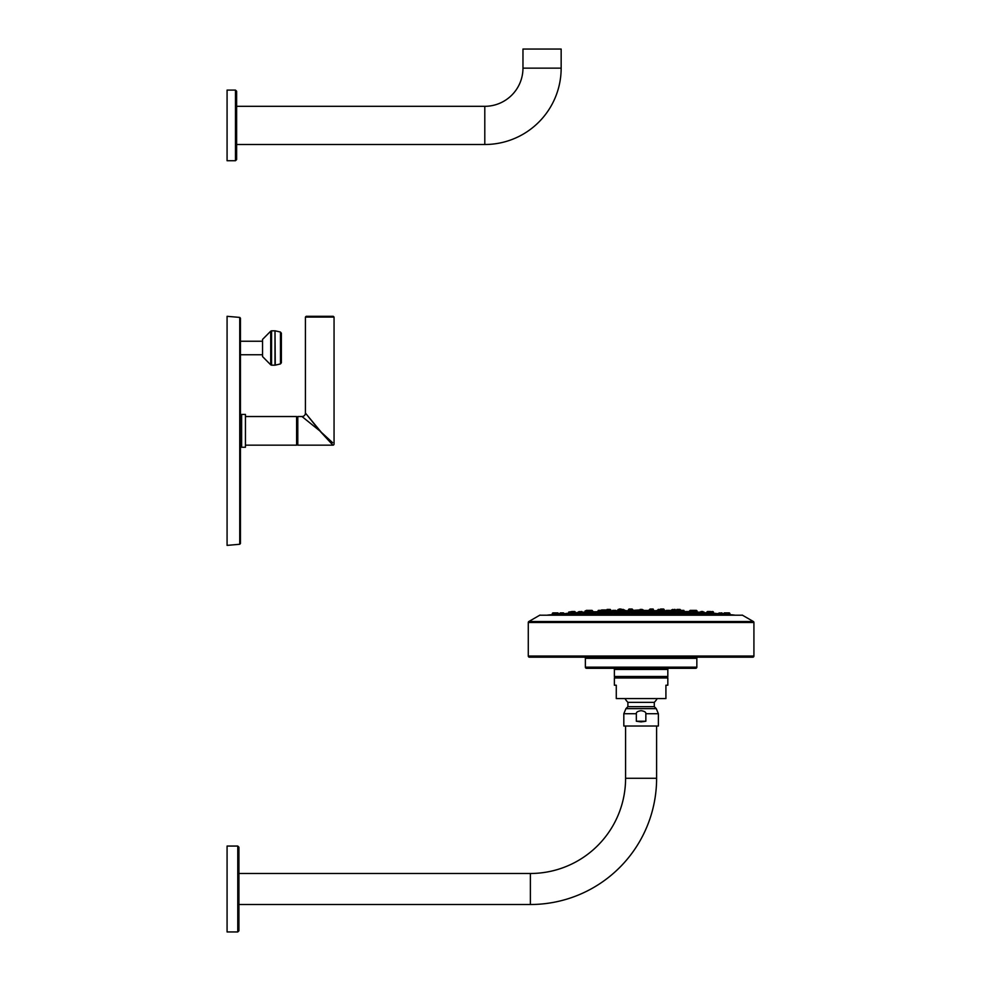 <?xml version="1.0" encoding="UTF-8"?>
<svg xmlns="http://www.w3.org/2000/svg" width="981" height="981" viewBox="0 0 981 981"><rect width="100%" height="100%" fill="white"/><g stroke="black" fill="none" stroke-linecap="round" stroke-linejoin="round"><path stroke-width="1.47" d="M240.443 543.511L239.744 544.271L239.744 317.415L240.443 318.175L240.443 543.511L240.443 445.166L241.633 445.166M239.744 544.271L227.077 545.387L227.077 316.311L239.744 317.415M240.443 416.533L241.633 416.533M241.633 414.423L241.633 447.262L245.446 447.262L245.446 414.423L241.633 414.423M245.446 416.533L296.605 416.533L296.605 445.166L245.446 445.166M296.605 421.18L297.795 421.18M296.605 440.506L297.795 440.506M332.596 442.664L319.745 430.843L301.989 416.533L297.795 416.533L297.795 445.166L332.915 445.166L319.781 430.892M318.322 429.703L313.65 425.938M312.019 424.614L309.959 422.958M309.003 422.186L307.85 421.254M306.783 420.395L305.594 419.427M330.523 442.566L331.161 443.265M331.59 443.719L332.915 445.166A1.14 1.14 135 0 0 334.055 444.013L334.055 317.071L333.295 316.311L319.745 316.311L333.295 316.311M305.447 413.111L321.363 432.339M334.055 317.071L305.422 317.071L306.195 316.311L319.745 316.311M319.696 430.794L311.774 420.972M310.952 419.942L308.23 416.569M262.552 341.241L240.443 341.241M262.552 354.754L240.443 354.754M270.719 331.161L262.552 339.401L262.552 356.581L270.719 364.822L270.719 331.161L271.565 330.818L271.565 365.177L270.719 364.822M280.456 363.939L281.375 362.786L281.375 333.197L280.456 332.044L280.456 363.939L275.269 365.14L274.999 330.818L274.999 365.177L271.565 365.177M236.629 125.409L236.629 91.233L236.629 159.584L235.477 160.725L227.077 160.725L227.077 90.093L235.477 90.093L235.477 160.725M236.629 144.501L484.798 144.501A76.359 76.359 0 0 0 561.157 68.143L561.157 49.05L522.971 49.05L522.971 68.143L561.157 68.143M236.629 106.316L484.798 106.316A38.185 38.185 0 0 0 522.971 68.143M666.442 610.378L669.582 610.378L670.231 612.009L665.805 611.874L667.055 610.378L665.915 610.734A38.185 38.185 0 0 0 664.591 610.673A931.533 931.533 0 0 0 664.321 610.673L663.058 610.636M672.549 609.422L671.286 611.028L669.582 610.378M684.382 611.997L683.904 610.378L680.201 610.905L680.127 611.837L684.566 612.034M688.601 611.813L684.542 611.813M692.635 613.076L692.917 612.058L697.283 612.07A931.533 931.533 0 0 0 697.16 612.07L695.885 611.997M582.42 612.303A38.185 38.185 0 0 1 584.921 612.07A931.533 931.533 0 0 1 585.044 612.07L589.36 611.813M586.307 611.997L585.044 612.07L585.13 610.905L592.647 610.905M597.65 611.813L593.591 611.813M615.136 610.378L612.61 610.378L615.749 610.378L616.399 611.874L612.07 611.972M629.532 611.96L630.182 610.378L633.321 610.378L633.971 611.923L629.643 611.923M649.397 610.378L650.035 609.042L653.162 609.042L650.035 609.042L648.613 610.44L643.266 610.403L642.052 609.422L643.242 609.961L643.328 611.138L638.876 611.138L638.962 609.961L643.242 609.961M680.201 610.905L683.904 610.378L680.691 610.39L679.465 609.422M692.917 612.046L693.91 612.058L693.248 610.378L690.121 610.378L697.074 610.905L697.16 612.07L692.844 611.813M648.306 610.905L648.233 611.923L652.659 611.96L652.009 610.378L648.306 610.905L652.586 610.905M602.003 610.905L598.287 610.378L601.427 610.378L598.287 610.378L597.637 612.034L602.064 611.837L601.549 609.961L605.817 609.961L605.902 611.04L604.639 611.102M585.13 610.905L588.943 610.378L588.281 612.058M588.22 610.378L586.307 610.378M684.53 611.555A38.185 38.185 0 0 1 685.829 611.764L684.542 611.764M597.674 611.555A38.185 38.185 0 0 0 596.362 611.764L691.728 611.531M670.182 611.237L679.465 611.175M677.564 611.102L680.753 611.224M602.726 611.175L612.021 611.237M607.742 611.212L606.614 611.224M624.59 610.673L629.679 610.673L628.38 610.648L629.029 609.042L632.169 609.042L632.794 610.378L638.962 609.961M676.289 611.04A38.185 38.185 -90 0 0 675.725 611.028L676.498 611.053L676.375 609.961L680.655 609.961M658.852 609.422L657.662 609.961L661.942 609.961L662.04 611.175L657.577 611.089L658.239 609.422L661.942 609.961M671.36 609.961L675.075 609.422L675.737 611.212L671.274 611.053L671.36 609.961L675.639 609.961L674.462 609.422M620.164 611.175L624.615 611.089L624.529 609.961L620.25 609.961L620.164 611.175M607.742 609.422L606.552 609.961L606.466 611.212L610.918 611.053L610.268 609.422L607.129 609.422L606.552 609.961L610.832 609.961M601.451 611.224L605.706 611.053M601.549 609.961L605.817 609.961M619.146 610.636L617.883 610.673A931.533 931.533 0 0 0 617.601 610.673A38.185 38.185 0 0 0 616.276 610.734L615.749 610.378M620.2 610.611L617.883 610.673L617.956 609.569L620.433 609.569M661.991 610.611L664.321 610.673L663.671 609.042L659.992 609.422M657.613 610.673L652.512 610.673L653.824 610.648L653.162 609.042L649.459 609.569M657.429 610.525L657.626 610.538A38.185 38.185 0 0 0 656.73 610.538M624.774 610.525L624.578 610.538A38.185 38.185 0 0 1 625.473 610.538M660.532 609.042L663.671 609.042M632.745 609.569L628.465 609.569L632.745 609.569L632.794 610.378M622.212 609.422L617.956 609.569M621.059 609.042L619.146 609.042M661.378 609.422L660.765 609.422M640.139 609.422L642.052 609.422M623.34 609.422L620.25 609.961M677.564 609.422L676.375 609.961M676.951 609.422L680.078 609.422M609.655 609.422L610.268 609.422M668.968 610.378L667.055 610.378M651.396 610.378L649.496 610.378M632.708 610.378L630.795 610.378M611.96 612.009L612.046 610.905L616.326 610.905M612.046 610.905L610.918 611.053L612.034 611.028M588.943 610.378L592.083 610.378L588.943 610.378M697.283 612.07A38.185 38.185 0 0 1 699.784 612.303M571.8 611.531L574.817 611.531L575.43 612.769A38.185 38.185 0 0 1 575.81 612.769L582.395 612.058L581.831 611.531L582.456 612.867M706.761 612.769A38.185 38.185 0 0 0 706.381 612.769L704.125 612.769L704.076 612.058L704.162 613.186L701.096 613.051M675.271 611.531L674.021 612.953L678.447 613.125L677.184 611.531M689.815 611.531L688.564 612.917L692.991 613.15M713.31 613.211L713.628 613.211A931.533 931.533 0 0 0 713.579 613.199L712.917 611.531L706.811 612.058L713.494 612.058M568.784 614.216L559.697 614.609L560.359 612.867L563.499 612.867L564.1 613.824A38.185 38.185 0 0 1 568.563 613.211A931.533 931.533 0 0 1 568.624 613.199L568.71 612.058L575.381 612.058L575.442 612.88L574.192 613.002M579.305 611.531L578.116 612.058L578.042 613.186L581.108 613.051M593.628 612.917L593.566 612.058L589.287 612.058L589.201 613.15L593.628 612.917M605.019 611.531L603.756 613.125L608.183 612.953L606.932 611.531M621.966 611.531L624.48 611.531L625.13 612.99L621.022 612.99M581.218 611.531L578.116 612.058M711.151 612.867L710.526 611.531L707.387 611.531L706.749 612.88L709.189 613.1M658.325 611.531L657.074 612.99L661.501 613.076L660.238 611.531M640.139 611.531L638.889 613.039L643.315 613.039L642.052 611.531M573.014 613.1L578.054 612.867M699.735 612.867L699.796 612.058L704.076 612.058M700.986 611.531L702.887 611.531M688.748 611.764L692.341 611.531M674.658 611.531L677.797 611.531M657.711 611.531L660.851 611.531M639.526 611.531L642.665 611.531M620.703 613.076L621.353 611.531M624.48 611.531L623.867 611.531M604.406 611.531L607.546 611.531M592.99 611.531L584.921 612.07M571.04 612.867L571.678 611.531L575.381 612.058M713.628 613.211A38.185 38.185 0 0 1 718.104 613.824L722.408 613.395L721.844 612.867L722.507 614.609L718.067 614.241L719.318 612.867M552.793 614.572L552.205 614.633A931.533 931.533 0 0 0 547.656 615.075L734.548 615.075A931.533 931.533 0 0 0 729.999 614.633L729.337 612.867L724.309 612.867L723.684 614.094A38.185 38.185 0 0 0 722.457 614.057M555.369 612.867L557.895 612.867L558.52 614.094A38.185 38.185 0 0 1 559.734 614.057M728.086 614.449L729.999 614.633M559.722 614.216L554.093 614.633L554.755 612.867L552.867 612.867L552.205 614.633L554.106 614.449M723.733 613.395L727.436 612.867L724.309 612.867L723.671 614.216L728.11 614.633L728.012 613.395L729.901 613.395M709.079 613.395L709.005 614.253L713.445 614.596L712.782 612.867L709.079 613.395L713.359 613.395M696.951 613.395L696.89 614.29L701.317 614.56L700.655 612.867L696.951 613.395L701.231 613.395M682.298 613.395L682.224 614.314L686.663 614.523L686.001 612.867L682.298 613.395L686.577 613.395M665.743 613.395L665.67 614.364L670.097 614.486L669.447 612.867L665.743 613.395L670.023 613.395M648.024 613.395L647.938 614.4L652.377 614.449L651.727 612.867L648.024 613.395L652.304 613.395M629.9 613.395L629.827 614.449L634.253 614.4L633.603 612.867L630.476 612.867L634.18 613.395M612.181 613.395L612.095 614.486L616.534 614.364L615.884 612.867L612.745 612.867L616.46 613.395M595.626 613.395L595.541 614.523L599.98 614.314L599.33 612.867L596.203 612.867L599.906 613.395M580.973 613.395L580.875 614.56L585.314 614.29L584.676 612.867L581.537 612.867L585.252 613.395M568.845 613.395L568.759 614.596L573.186 614.253L572.548 612.867L569.409 612.867L573.125 613.395M553.48 614.511L552.855 614.572M729.521 614.584L728.724 614.511M540.077 615.075A1.14 1.14 0 0 0 539.771 615.197L742.433 615.197A1.14 1.14 0 0 0 742.127 615.075M528.281 656.044L753.923 656.044A1.14 1.14 0 0 1 752.77 657.184L529.421 657.184A1.14 1.14 0 0 1 528.281 656.044L528.281 622.494A1.14 1.14 0 0 1 528.857 621.5L539.771 615.197M528.857 621.5L753.347 621.5L742.433 615.197M753.347 621.5A1.14 1.14 0 0 1 753.923 622.494L753.923 656.044M696.841 658.337A1.14 1.14 0 0 1 697.982 657.184L584.21 657.184A1.14 1.14 0 0 1 585.363 658.337L585.363 667.154A1.14 1.14 -90 0 0 586.503 668.294L695.701 668.294A1.14 1.14 90 0 0 696.841 667.154L696.841 658.337L585.363 658.337M613.223 668.294A1.14 1.14 0 0 1 614.376 669.447L614.376 676.473A0.76 0.76 -90 0 0 615.136 677.233L667.055 677.233L615.136 677.233A0.76 0.76 0 0 0 614.376 677.994L614.376 685.216L616.276 685.216L616.276 698.57L665.915 698.57L665.915 685.216L667.828 685.216L667.828 677.994A0.76 0.76 0 0 0 667.055 677.233A0.76 0.76 90 0 0 667.828 676.473L667.828 669.447L614.376 669.447M668.968 668.294A1.14 1.14 0 0 0 667.828 669.447M636.338 721.243L636.338 713.714C636.129 712.194 637.711 711.188 641.096 710.685L641.096 710.685C644.492 711.188 646.074 712.206 645.854 713.714L645.854 721.243L636.338 721.243L641.096 721.906L645.854 721.243M636.338 713.714L623.818 713.714L623.818 726.014L658.374 726.014L658.374 713.714L645.854 713.714M238.923 904.507L530.378 904.507A126.23 126.23 0 0 0 656.608 778.276L656.608 726.014M238.923 873.482L530.378 873.482A95.206 95.206 0 0 0 625.584 778.276L625.584 726.014M238.923 847.192L238.923 930.81L237.77 931.95L237.77 846.051L238.923 847.192M237.77 846.051L227.077 846.051L227.077 931.95L237.77 931.95M721.231 612.867L718.129 613.395M712.169 612.867L710.256 612.867M697.528 612.867L700.655 612.867M685.388 612.867L683.475 612.867M668.834 612.867L666.921 612.867M632.99 612.867L631.09 612.867M612.745 612.867L615.884 612.867M598.717 612.867L596.816 612.867M584.063 612.867L582.15 612.867M571.935 612.867L570.035 612.867M564.124 614.241L563.499 612.867L559.783 613.395L564.063 613.395M558.532 614.216L557.895 612.867L554.755 612.867M572.291 611.531L568.71 612.058M696.498 610.378L693.359 610.378M612.61 610.378L613.223 610.378M301.989 416.533A3.433 3.433 -45 0 0 305.422 413.087L305.422 317.071M484.798 106.316L484.798 144.501M689.545 610.905L697.074 610.905M680.127 611.813L678.288 611.813M674.155 611.813L670.219 611.813M665.805 611.813L661.353 611.813M657.209 611.813L652.659 611.813M648.245 611.813L643.168 611.813M639.036 611.813L633.959 611.813M629.544 611.813L624.983 611.813M620.85 611.813L616.387 611.813M611.972 611.813L608.036 611.813M603.904 611.813L602.064 611.813M616.35 611.237L629.581 611.237M633.91 611.237L648.282 611.237M652.61 611.237L665.854 611.237M665.866 611.053L662.028 611.053L665.866 611.028M657.589 611.053L652.598 611.053L657.589 611.028M648.294 611.053L643.315 611.053L648.294 611.028M638.876 611.053L633.898 611.053L638.876 611.028M629.606 611.053L624.615 611.053L629.606 611.028M620.164 611.053L616.338 611.053L620.176 611.028M617.601 610.673L620.2 610.673M633.824 610.673L638.901 610.673M643.291 610.673L648.38 610.673M662.003 610.673L664.591 610.673M648.49 610.538L643.278 610.538L648.49 610.525M638.913 610.538L633.714 610.538L638.913 610.525M661.758 609.569L664.235 609.569M665.878 610.905L670.158 610.905M629.606 610.905L633.885 610.905M573.076 613.211L581.01 613.211M585.203 613.211L595.675 613.211M599.857 613.211L612.218 613.211M616.411 613.211L629.949 613.211M634.131 613.211L648.061 613.211M652.255 613.211L665.78 613.211M669.974 613.211L682.335 613.211M686.528 613.211L697 613.211M701.182 613.211L709.116 613.211M706.749 612.867L704.137 612.867M697.417 612.867L692.978 612.867M688.576 612.867L686.099 612.867M682.764 612.867L678.423 612.867M674.021 612.867L669.557 612.867M666.209 612.867L661.476 612.867M657.086 612.867L651.825 612.867M648.49 612.867L643.303 612.867M638.901 612.867L633.714 612.867M630.366 612.867L625.118 612.867M620.715 612.867L615.994 612.867M612.647 612.867L608.171 612.867M603.769 612.867L599.44 612.867M596.092 612.867L593.628 612.867M589.225 612.867L584.774 612.867M564.112 613.996L568.796 613.996M573.174 613.996L580.924 613.996M585.289 613.996L595.577 613.996M599.955 613.996L612.132 613.996M616.497 613.996L629.851 613.996M634.229 613.996L647.975 613.996M652.34 613.996L665.694 613.996M670.06 613.996L682.249 613.996M686.614 613.996L696.902 613.996M701.28 613.996L709.03 613.996M713.395 613.996L718.092 613.996M723.671 614.216L722.47 614.216M718.067 614.216L713.42 614.216M709.018 614.216L701.292 614.216M696.89 614.216L686.639 614.216M682.236 614.216L670.084 614.216M665.682 614.216L652.365 614.216M647.963 614.216L634.241 614.216M629.839 614.216L616.522 614.216M612.119 614.216L599.967 614.216M595.565 614.216L585.314 614.216M580.911 614.216L573.186 614.216M552.291 613.395L558.471 613.395M528.281 622.494L753.923 622.494M585.363 667.154L696.841 667.154M614.376 676.473L667.828 676.473M667.828 677.994L614.376 677.994M624.995 698.57A18.676 18.676 0 0 0 627.901 702.335L654.29 702.335A18.676 18.676 0 0 0 657.209 698.57M654.29 702.335L654.29 706.651L627.901 706.651L627.901 702.335M654.29 706.651L656.277 708.638L625.927 708.638L623.818 713.714M625.584 778.276L656.608 778.276M530.378 873.482L530.378 904.507M271.565 330.818L274.999 330.818M280.456 332.044L275.269 330.842M235.477 90.093L236.629 91.233M680.14 611.764L678.251 611.764M674.192 611.764L670.219 611.764M665.817 611.764L661.317 611.764M657.245 611.764L652.647 611.764M648.245 611.764L643.131 611.764M639.072 611.764L633.959 611.764M629.544 611.764L624.946 611.764M620.887 611.764L616.387 611.764M611.985 611.764L607.999 611.764M603.94 611.764L602.064 611.764M597.662 611.764L593.456 611.764M671.286 611.028L670.158 611.028L671.286 611.028M699.747 612.769L692.966 612.769M688.576 612.769L678.423 612.769M674.033 612.769L661.476 612.769M657.086 612.769L643.291 612.769M638.901 612.769L625.105 612.769M620.728 612.769L608.171 612.769M603.781 612.769L593.615 612.769M589.225 612.769L582.456 612.769M718.08 614.057L713.408 614.057M709.03 614.057L701.28 614.057M696.902 614.057L686.626 614.057M682.249 614.057L670.072 614.057M665.694 614.057L652.353 614.057M647.963 614.057L634.229 614.057M629.851 614.057L616.509 614.057M612.132 614.057L599.955 614.057M595.577 614.057L585.301 614.057M580.924 614.057L573.174 614.057M568.796 614.057L564.112 614.057M656.277 708.638L658.374 713.714M627.901 706.651L625.927 708.638"/></g></svg>
